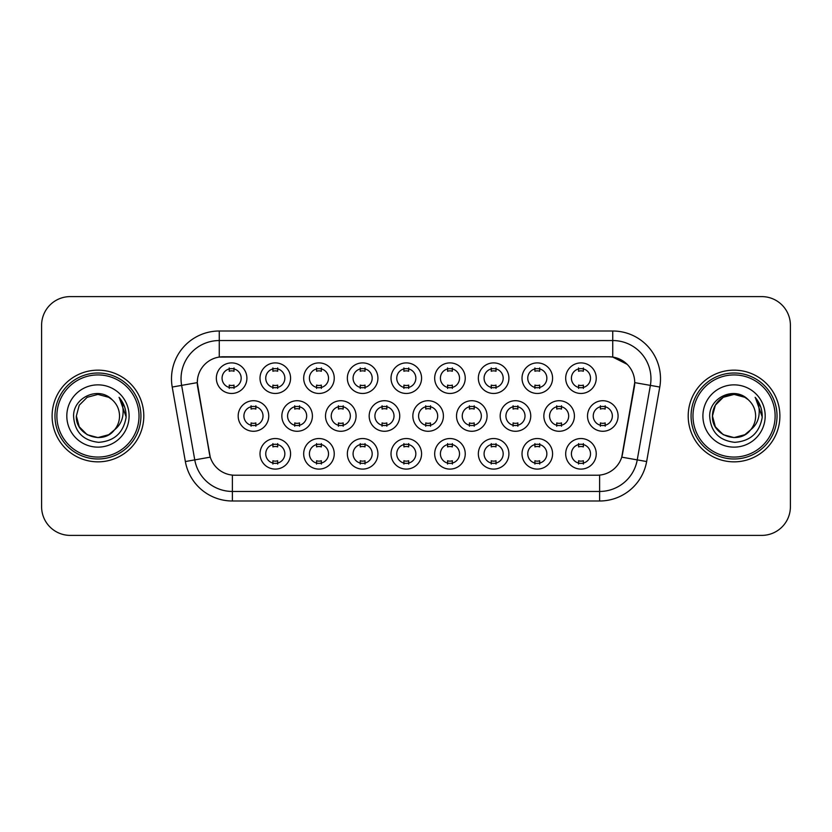 <?xml version="1.0" encoding="UTF-8"?>
<svg xmlns="http://www.w3.org/2000/svg" width="832" height="832" viewBox="0 0 832 832"><rect width="100%" height="100%" fill="white"/><g stroke="black" fill="none" stroke-linecap="round" stroke-linejoin="round"><path stroke-width="1.25" d="M290.576 453.825A15.278 15.278 0 0 1 275.298 469.102A15.278 15.278 0 0 1 260.01 453.825A15.278 15.278 0 0 1 275.298 438.537A15.278 15.278 0 0 1 290.576 453.825M265.741 453.825A9.547 9.547 0 0 0 275.298 463.372A9.547 9.547 0 0 0 284.846 453.825A9.547 9.547 0 0 0 275.298 444.267A9.547 9.547 0 0 0 265.741 453.825M421.574 453.825A15.278 15.278 0 0 1 406.297 469.102A15.278 15.278 0 0 1 391.019 453.825A15.278 15.278 0 0 1 406.297 438.537A15.278 15.278 0 0 1 421.574 453.825M396.75 453.825A9.547 9.547 0 0 0 406.297 463.372A9.547 9.547 0 0 0 415.844 453.825A9.547 9.547 0 0 0 406.297 444.267A9.547 9.547 0 0 0 396.75 453.825M465.244 453.825A15.278 15.278 0 0 1 449.966 469.102A15.278 15.278 0 0 1 434.678 453.825A15.278 15.278 0 0 1 449.966 438.537A15.278 15.278 0 0 1 465.244 453.825M440.409 453.825A9.547 9.547 0 0 0 449.966 463.372A9.547 9.547 0 0 0 459.514 453.825A9.547 9.547 0 0 0 449.966 444.267A9.547 9.547 0 0 0 440.409 453.825M508.914 453.825A15.278 15.278 0 0 1 493.626 469.102A15.278 15.278 0 0 1 478.348 453.825A15.278 15.278 0 0 1 493.626 438.537A15.278 15.278 0 0 1 508.914 453.825M484.078 453.825A9.547 9.547 0 0 0 493.626 463.372A9.547 9.547 0 0 0 503.183 453.825A9.547 9.547 0 0 0 493.626 444.267A9.547 9.547 0 0 0 484.078 453.825M377.915 453.825A15.278 15.278 0 0 1 362.627 469.102A15.278 15.278 0 0 1 347.35 453.825A15.278 15.278 0 0 1 362.627 438.537A15.278 15.278 0 0 1 377.915 453.825M353.08 453.825A9.547 9.547 0 0 0 362.627 463.372A9.547 9.547 0 0 0 372.185 453.825A9.547 9.547 0 0 0 362.627 444.267A9.547 9.547 0 0 0 353.08 453.825M334.246 453.825A15.278 15.278 0 0 1 318.958 469.102A15.278 15.278 0 0 1 303.68 453.825A15.278 15.278 0 0 1 318.958 438.537A15.278 15.278 0 0 1 334.246 453.825M309.41 453.825A9.547 9.547 0 0 0 318.958 463.372A9.547 9.547 0 0 0 328.515 453.825A9.547 9.547 0 0 0 318.958 444.267A9.547 9.547 0 0 0 309.41 453.825M552.583 453.825A15.278 15.278 0 0 1 537.295 469.102A15.278 15.278 0 0 1 522.018 453.825A15.278 15.278 0 0 1 537.295 438.537A15.278 15.278 0 0 1 552.583 453.825M527.748 453.825A9.547 9.547 0 0 0 537.295 463.372A9.547 9.547 0 0 0 546.853 453.825A9.547 9.547 0 0 0 537.295 444.267A9.547 9.547 0 0 0 527.748 453.825M596.242 453.825A15.278 15.278 0 0 1 580.965 469.102A15.278 15.278 0 0 1 565.687 453.825A15.278 15.278 0 0 1 580.965 438.537A15.278 15.278 0 0 1 596.242 453.825M571.418 453.825A9.547 9.547 0 0 0 580.965 463.372A9.547 9.547 0 0 0 590.512 453.825A9.547 9.547 0 0 0 580.965 444.267A9.547 9.547 0 0 0 571.418 453.825M268.746 416A15.278 15.278 0 0 1 253.458 431.278A15.278 15.278 0 0 1 238.181 416A15.278 15.278 0 0 1 253.458 400.722A15.278 15.278 0 0 1 268.746 416M243.911 416A9.547 9.547 0 0 0 253.458 425.547A9.547 9.547 0 0 0 263.016 416A9.547 9.547 0 0 0 253.458 406.453A9.547 9.547 0 0 0 243.911 416M312.406 416A15.278 15.278 0 0 1 297.128 431.278A15.278 15.278 0 0 1 281.85 416A15.278 15.278 0 0 1 297.128 400.722A15.278 15.278 0 0 1 312.406 416M287.581 416A9.547 9.547 0 0 0 297.128 425.547A9.547 9.547 0 0 0 306.675 416A9.547 9.547 0 0 0 297.128 406.453A9.547 9.547 0 0 0 287.581 416M443.414 416A15.278 15.278 0 0 1 428.126 431.278A15.278 15.278 0 0 1 412.849 416A15.278 15.278 0 0 1 428.126 400.722A15.278 15.278 0 0 1 443.414 416M418.579 416A9.547 9.547 0 0 0 428.126 425.547A9.547 9.547 0 0 0 437.684 416A9.547 9.547 0 0 0 428.126 406.453A9.547 9.547 0 0 0 418.579 416M356.075 416A15.278 15.278 0 0 1 340.798 431.278A15.278 15.278 0 0 1 325.51 416A15.278 15.278 0 0 1 340.798 400.722A15.278 15.278 0 0 1 356.075 416M331.24 416A9.547 9.547 0 0 0 340.798 425.547A9.547 9.547 0 0 0 350.345 416A9.547 9.547 0 0 0 340.798 406.453A9.547 9.547 0 0 0 331.24 416M399.745 416A15.278 15.278 0 0 1 384.467 431.278A15.278 15.278 0 0 1 369.179 416A15.278 15.278 0 0 1 384.467 400.722A15.278 15.278 0 0 1 399.745 416M374.91 416A9.547 9.547 0 0 0 384.467 425.547A9.547 9.547 0 0 0 394.014 416A9.547 9.547 0 0 0 384.467 406.453A9.547 9.547 0 0 0 374.91 416M574.413 416A15.278 15.278 0 0 1 559.135 431.278A15.278 15.278 0 0 1 543.847 416A15.278 15.278 0 0 1 559.135 400.722A15.278 15.278 0 0 1 574.413 416M549.578 416A9.547 9.547 0 0 0 559.135 425.547A9.547 9.547 0 0 0 568.682 416A9.547 9.547 0 0 0 559.135 406.453A9.547 9.547 0 0 0 549.578 416M530.743 416A15.278 15.278 0 0 1 515.466 431.278A15.278 15.278 0 0 1 500.178 416A15.278 15.278 0 0 1 515.466 400.722A15.278 15.278 0 0 1 530.743 416M505.918 416A9.547 9.547 0 0 0 515.466 425.547A9.547 9.547 0 0 0 525.013 416A9.547 9.547 0 0 0 515.466 406.453A9.547 9.547 0 0 0 505.918 416M487.074 416A15.278 15.278 0 0 1 471.796 431.278A15.278 15.278 0 0 1 456.518 416A15.278 15.278 0 0 1 471.796 400.722A15.278 15.278 0 0 1 487.074 416M462.249 416A9.547 9.547 0 0 0 471.796 425.547A9.547 9.547 0 0 0 481.343 416A9.547 9.547 0 0 0 471.796 406.453A9.547 9.547 0 0 0 462.249 416M618.082 416A15.278 15.278 0 0 1 602.794 431.278A15.278 15.278 0 0 1 587.517 416A15.278 15.278 0 0 1 602.794 400.722A15.278 15.278 0 0 1 618.082 416M593.247 416A9.547 9.547 0 0 0 602.794 425.547A9.547 9.547 0 0 0 612.352 416A9.547 9.547 0 0 0 602.794 406.453A9.547 9.547 0 0 0 593.247 416M552.583 378.175A15.278 15.278 0 0 1 537.295 393.463A15.278 15.278 0 0 1 522.018 378.175A15.278 15.278 0 0 1 537.295 362.898A15.278 15.278 0 0 1 552.583 378.175M527.748 378.175A9.547 9.547 0 0 0 537.295 387.733A9.547 9.547 0 0 0 546.853 378.175A9.547 9.547 0 0 0 537.295 368.628A9.547 9.547 0 0 0 527.748 378.175M508.914 378.175A15.278 15.278 0 0 1 493.626 393.463A15.278 15.278 0 0 1 478.348 378.175A15.278 15.278 0 0 1 493.626 362.898A15.278 15.278 0 0 1 508.914 378.175M484.078 378.175A9.547 9.547 0 0 0 493.626 387.733A9.547 9.547 0 0 0 503.183 378.175A9.547 9.547 0 0 0 493.626 368.628A9.547 9.547 0 0 0 484.078 378.175M465.244 378.175A15.278 15.278 0 0 1 449.966 393.463A15.278 15.278 0 0 1 434.678 378.175A15.278 15.278 0 0 1 449.966 362.898A15.278 15.278 0 0 1 465.244 378.175M440.409 378.175A9.547 9.547 0 0 0 449.966 387.733A9.547 9.547 0 0 0 459.514 378.175A9.547 9.547 0 0 0 449.966 368.628A9.547 9.547 0 0 0 440.409 378.175M421.574 378.175A15.278 15.278 0 0 1 406.297 393.463A15.278 15.278 0 0 1 391.019 378.175A15.278 15.278 0 0 1 406.297 362.898A15.278 15.278 0 0 1 421.574 378.175M396.75 378.175A9.547 9.547 0 0 0 406.297 387.733A9.547 9.547 0 0 0 415.844 378.175A9.547 9.547 0 0 0 406.297 368.628A9.547 9.547 0 0 0 396.75 378.175M377.915 378.175A15.278 15.278 0 0 1 362.627 393.463A15.278 15.278 0 0 1 347.35 378.175A15.278 15.278 0 0 1 362.627 362.898A15.278 15.278 0 0 1 377.915 378.175M353.08 378.175A9.547 9.547 0 0 0 362.627 387.733A9.547 9.547 0 0 0 372.185 378.175A9.547 9.547 0 0 0 362.627 368.628A9.547 9.547 0 0 0 353.08 378.175M334.246 378.175A15.278 15.278 0 0 1 318.958 393.463A15.278 15.278 0 0 1 303.68 378.175A15.278 15.278 0 0 1 318.958 362.898A15.278 15.278 0 0 1 334.246 378.175M309.41 378.175A9.547 9.547 0 0 0 318.958 387.733A9.547 9.547 0 0 0 328.515 378.175A9.547 9.547 0 0 0 318.958 368.628A9.547 9.547 0 0 0 309.41 378.175M290.576 378.175A15.278 15.278 0 0 1 275.298 393.463A15.278 15.278 0 0 1 260.01 378.175A15.278 15.278 0 0 1 275.298 362.898A15.278 15.278 0 0 1 290.576 378.175M265.741 378.175A9.547 9.547 0 0 0 275.298 387.733A9.547 9.547 0 0 0 284.846 378.175A9.547 9.547 0 0 0 275.298 368.628A9.547 9.547 0 0 0 265.741 378.175M246.906 378.175A15.278 15.278 0 0 1 231.629 393.463A15.278 15.278 0 0 1 216.341 378.175A15.278 15.278 0 0 1 231.629 362.898A15.278 15.278 0 0 1 246.906 378.175M222.071 378.175A9.547 9.547 0 0 0 231.629 387.733A9.547 9.547 0 0 0 241.176 378.175A9.547 9.547 0 0 0 231.629 368.628A9.547 9.547 0 0 0 222.071 378.175M596.242 378.175A15.278 15.278 0 0 1 580.965 393.463A15.278 15.278 0 0 1 565.687 378.175A15.278 15.278 0 0 1 580.965 362.898A15.278 15.278 0 0 1 596.242 378.175M571.418 378.175A9.547 9.547 0 0 0 580.965 387.733A9.547 9.547 0 0 0 590.512 378.175A9.547 9.547 0 0 0 580.965 368.628A9.547 9.547 0 0 0 571.418 378.175M185.359 461.542L172.224 387.046A47.757 47.757 0 0 1 219.253 331.001L612.747 331.001A47.757 47.757 0 0 1 659.776 387.046L646.641 461.542A47.757 47.757 0 0 1 599.612 500.999L232.388 500.999A47.757 47.757 0 0 1 185.359 461.542L210.257 457.153L197.673 387.046A25.792 25.792 0 0 1 223.07 356.782L608.93 356.782A25.792 25.792 0 0 1 634.327 387.046L622.534 453.908A25.792 25.792 0 0 1 597.137 475.218L234.863 475.218A25.792 25.792 0 0 1 209.466 453.908L197.278 382.626L181.626 385.382A38.199 38.199 0 0 1 219.253 340.548L612.747 340.548A38.199 38.199 0 0 1 650.374 385.382L637.239 459.888A38.199 38.199 0 0 1 599.612 491.452L232.388 491.452A38.199 38.199 0 0 1 194.761 459.888L181.626 385.382A38.199 38.199 0 0 1 181.043 378.747M52.104 416A45.843 45.843 0 0 0 97.947 461.843A45.843 45.843 0 0 0 143.801 416A45.843 45.843 0 0 0 97.947 370.157A45.843 45.843 0 0 0 52.104 416A45.843 45.843 0 0 0 97.947 461.843A45.843 45.843 0 0 0 143.801 416A45.843 45.843 0 0 0 97.947 370.157A45.843 45.843 0 0 0 52.104 416M688.199 416A45.843 45.843 0 0 0 734.053 461.843A45.843 45.843 0 0 0 779.896 416A45.843 45.843 0 0 0 734.053 370.157A45.843 45.843 0 0 0 688.199 416A45.843 45.843 0 0 0 734.053 461.843A45.843 45.843 0 0 0 779.896 416A45.843 45.843 0 0 0 734.053 370.157A45.843 45.843 0 0 0 688.199 416M219.253 331.001L219.253 357.063L608.93 356.782L612.747 357.063L627.162 364.333M197.278 382.574L197.569 378.747M597.137 475.218L234.863 475.218M659.776 387.046L634.722 382.626L621.743 457.153L646.641 461.542M622.534 453.908L622.378 454.719M209.622 454.719L209.466 453.908M790.4 325.27A28.652 28.652 0 0 0 761.748 296.608L70.252 296.608A28.652 28.652 0 0 0 41.6 325.27L41.6 506.73A28.652 28.652 0 0 0 70.252 535.392L761.748 535.392A28.652 28.652 0 0 0 790.4 506.73L790.4 325.27L790.4 506.73M41.6 325.27L41.6 506.73M761.748 296.608L70.252 296.608M70.252 535.392L761.748 535.392M583.357 367.942L583.357 371.249A7.332 7.332 0 0 0 578.573 371.249L578.573 367.942M578.573 388.409L578.573 385.102A7.332 7.332 0 0 0 583.357 385.102L583.357 388.409M600.413 426.234L600.413 422.926A7.332 7.332 0 0 0 605.186 422.926L605.186 426.234M605.186 405.766L605.186 409.074A7.332 7.332 0 0 0 600.413 409.074L600.413 405.766M578.573 464.058L578.573 460.751A7.332 7.332 0 0 0 583.357 460.751L583.357 464.058M583.357 443.591L583.357 446.898A7.332 7.332 0 0 0 578.573 446.898L578.573 443.591M539.687 367.942L539.687 371.249A7.332 7.332 0 0 0 534.914 371.249L534.914 367.942M534.914 388.409L534.914 385.102A7.332 7.332 0 0 0 539.687 385.102L539.687 388.409M496.018 367.942L496.018 371.249A7.332 7.332 0 0 0 491.244 371.249L491.244 367.942M491.244 388.409L491.244 385.102A7.332 7.332 0 0 0 496.018 385.102L496.018 388.409M452.348 367.942L452.348 371.249A7.332 7.332 0 0 0 447.574 371.249L447.574 367.942M447.574 388.409L447.574 385.102A7.332 7.332 0 0 0 452.348 385.102L452.348 388.409M408.689 367.942L408.689 371.249A7.332 7.332 0 0 0 403.905 371.249L403.905 367.942M403.905 388.409L403.905 385.102A7.332 7.332 0 0 0 408.689 385.102L408.689 388.409M556.743 426.234L556.743 422.926A7.332 7.332 0 0 0 561.517 422.926L561.517 426.234M561.517 405.766L561.517 409.074A7.332 7.332 0 0 0 556.743 409.074L556.743 405.766M513.074 426.234L513.074 422.926A7.332 7.332 0 0 0 517.847 422.926L517.847 426.234M517.847 405.766L517.847 409.074A7.332 7.332 0 0 0 513.074 409.074L513.074 405.766M469.414 426.234L469.414 422.926A7.332 7.332 0 0 0 474.188 422.926L474.188 426.234M474.188 405.766L474.188 409.074A7.332 7.332 0 0 0 469.414 409.074L469.414 405.766M108.742 434.699A21.59 21.59 0 0 0 114.577 429.78L109.97 433.94M139.017 416A41.07 41.07 0 0 0 97.947 374.93A41.07 41.07 0 0 0 56.878 416A41.07 41.07 0 0 0 97.947 457.07A41.07 41.07 0 0 0 139.017 416M140.93 416A42.983 42.983 0 0 0 97.947 373.017A42.983 42.983 0 0 0 54.974 416A42.983 42.983 0 0 0 97.947 458.983A42.983 42.983 0 0 0 140.93 416M109.803 434.044L114.577 429.78L108.742 434.699L97.947 437.59L87.152 434.699L79.248 426.795L76.357 416L79.248 426.795L87.152 434.699L97.947 437.59L108.742 434.699L114.577 429.78L108.742 434.699L97.947 437.59L87.152 434.699L79.248 426.795L76.357 416L79.248 405.205L87.152 397.301L97.947 394.41L108.742 397.301L112.091 399.682C98.842 385.798 73.341 397.238 73.57 416C74.547 431.766 82.909 440.544 98.644 442.322C114.15 441.199 123.282 432.962 126.058 417.622L126.11 416C126.027 408.918 123.666 402.698 119.038 397.342C122.564 403.125 123.802 409.344 122.762 416C121.815 421.564 119.08 426.15 114.577 429.78L109.928 433.961M87.152 397.301L79.248 405.205L76.357 416C75.254 435.198 102.461 445.255 114.14 430.29L109.762 434.075M114.577 429.78C117.832 425.766 119.486 421.169 119.538 416C119.413 409.49 116.938 404.05 112.091 399.682M66.81 416A31.138 31.138 0 0 0 97.947 447.138A31.138 31.138 0 0 0 129.095 416A31.138 31.138 0 0 0 97.947 384.862A31.138 31.138 0 0 0 66.81 416M119.246 397.582L126.1 416.822M119.038 397.342L124.665 407.098M744.848 434.699A21.59 21.59 0 0 0 750.672 429.78L744.848 434.699L734.053 437.59L723.258 434.699L715.354 426.795L712.462 416L715.354 405.205L723.258 397.301L734.053 394.41L744.848 397.301L748.197 399.682C734.947 385.798 709.436 397.238 709.675 416C710.642 431.766 719.004 440.544 734.739 442.322C750.246 441.199 759.377 432.962 762.164 417.622L762.206 416C762.122 408.918 759.772 402.698 755.134 397.342C758.659 403.125 759.897 409.344 758.857 416C757.91 421.564 755.186 426.15 750.672 429.78L750.235 430.29C738.556 445.255 711.35 435.198 712.462 416L715.354 426.795L723.258 434.699L734.053 437.59L744.848 434.699L750.672 429.78L745.836 434.096M775.122 416A41.07 41.07 0 0 0 734.053 374.93A41.07 41.07 0 0 0 692.983 416A41.07 41.07 0 0 0 734.053 457.07A41.07 41.07 0 0 0 775.122 416M777.026 416A42.983 42.983 0 0 0 734.053 373.017A42.983 42.983 0 0 0 691.07 416A42.983 42.983 0 0 0 734.053 458.983A42.983 42.983 0 0 0 777.026 416M750.672 429.78C753.927 425.766 755.591 421.169 755.643 416C755.518 409.49 753.033 404.05 748.197 399.682M702.905 416A31.138 31.138 0 0 0 734.053 447.138A31.138 31.138 0 0 0 765.19 416A31.138 31.138 0 0 0 734.053 384.862A31.138 31.138 0 0 0 702.905 416M744.848 397.301A21.59 21.59 0 0 0 712.462 416M755.342 397.582L762.195 416.822M755.134 397.342L760.76 407.098M425.745 426.234L425.745 422.926A7.332 7.332 0 0 0 430.518 422.926L430.518 426.234M430.518 405.766L430.518 409.074A7.332 7.332 0 0 0 425.745 409.074L425.745 405.766M534.914 464.058L534.914 460.751A7.332 7.332 0 0 0 539.687 460.751L539.687 464.058M539.687 443.591L539.687 446.898A7.332 7.332 0 0 0 534.914 446.898L534.914 443.591M491.244 464.058L491.244 460.751A7.332 7.332 0 0 0 496.018 460.751L496.018 464.058M496.018 443.591L496.018 446.898A7.332 7.332 0 0 0 491.244 446.898L491.244 443.591M447.574 464.058L447.574 460.751A7.332 7.332 0 0 0 452.348 460.751L452.348 464.058M452.348 443.591L452.348 446.898A7.332 7.332 0 0 0 447.574 446.898L447.574 443.591M403.905 464.058L403.905 460.751A7.332 7.332 0 0 0 408.689 460.751L408.689 464.058M408.689 443.591L408.689 446.898A7.332 7.332 0 0 0 403.905 446.898L403.905 443.591M365.019 367.942L365.019 371.249A7.332 7.332 0 0 0 360.246 371.249L360.246 367.942M360.246 388.409L360.246 385.102A7.332 7.332 0 0 0 365.019 385.102L365.019 388.409M321.35 367.942L321.35 371.249A7.332 7.332 0 0 0 316.576 371.249L316.576 367.942M316.576 388.409L316.576 385.102A7.332 7.332 0 0 0 321.35 385.102L321.35 388.409M277.68 367.942L277.68 371.249A7.332 7.332 0 0 0 272.906 371.249L272.906 367.942M272.906 388.409L272.906 385.102A7.332 7.332 0 0 0 277.68 385.102L277.68 388.409M234.01 367.942L234.01 371.249A7.332 7.332 0 0 0 229.237 371.249L229.237 367.942M229.237 388.409L229.237 385.102A7.332 7.332 0 0 0 234.01 385.102L234.01 388.409M382.075 426.234L382.075 422.926A7.332 7.332 0 0 0 386.849 422.926L386.849 426.234M386.849 405.766L386.849 409.074A7.332 7.332 0 0 0 382.075 409.074L382.075 405.766M338.406 426.234L338.406 422.926A7.332 7.332 0 0 0 343.179 422.926L343.179 426.234M343.179 405.766L343.179 409.074A7.332 7.332 0 0 0 338.406 409.074L338.406 405.766M294.736 426.234L294.736 422.926A7.332 7.332 0 0 0 299.52 422.926L299.52 426.234M299.52 405.766L299.52 409.074A7.332 7.332 0 0 0 294.736 409.074L294.736 405.766M251.077 426.234L251.077 422.926A7.332 7.332 0 0 0 255.85 422.926L255.85 426.234M255.85 405.766L255.85 409.074A7.332 7.332 0 0 0 251.077 409.074L251.077 405.766M360.246 464.058L360.246 460.751A7.332 7.332 0 0 0 365.019 460.751L365.019 464.058M365.019 443.591L365.019 446.898A7.332 7.332 0 0 0 360.246 446.898L360.246 443.591M316.576 464.058L316.576 460.751A7.332 7.332 0 0 0 321.35 460.751L321.35 464.058M321.35 443.591L321.35 446.898A7.332 7.332 0 0 0 316.576 446.898L316.576 443.591M272.906 464.058L272.906 460.751A7.332 7.332 0 0 0 277.68 460.751L277.68 464.058M277.68 443.591L277.68 446.898A7.332 7.332 0 0 0 272.906 446.898L272.906 443.591M612.747 331.001L612.747 357.063M599.612 475.093L599.612 500.999M232.388 500.999L232.388 475.093M172.224 387.046L181.626 385.382"/></g></svg>
